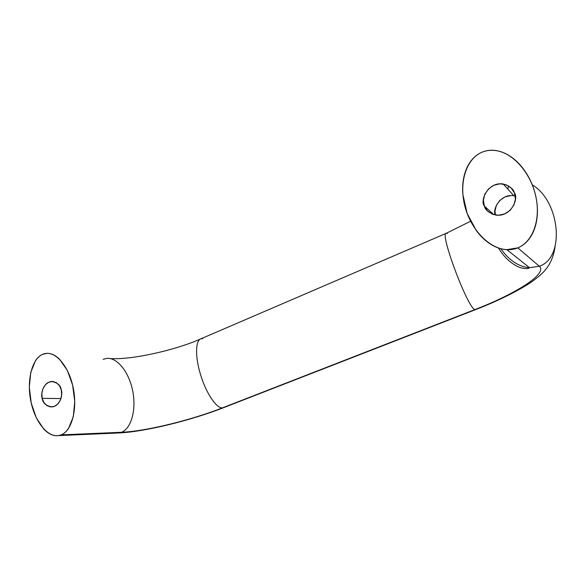 <?xml version="1.0" encoding="UTF-8"?>
<svg xmlns="http://www.w3.org/2000/svg" width="586" height="586" viewBox="0 0 586 586"><rect width="100%" height="100%" fill="white"/><g stroke="black" fill="none" stroke-linecap="round" stroke-linejoin="round"><path stroke-width="0.88" d="M514.442 192.919C518.815 197.592 511.849 216.835 496.401 215.157C489.303 213.289 485.281 210.242 484.336 206.008L493.778 214.644L484.336 206.008L483.406 200.082L484.878 194.069L488.534 188.875L493.83 185.271L499.983 183.814L506.062 184.744L511.146 187.938L514.442 192.919L515.416 198.925L513.915 205.034L510.179 210.286L504.788 213.868L498.583 215.245L492.526 214.22L487.53 210.975L484.336 206.008C479.773 201.232 487.64 181.455 503.22 183.997C509.725 185.974 513.461 188.948 514.442 192.919M61.288 390.02C62.958 393.667 60.71 405.71 52.227 406.911C46.074 405.959 42.727 403.102 42.185 398.326L60.944 398.583L42.185 398.326L43.972 402.619L46.931 405.644L50.638 406.94L54.52 406.296L57.977 403.798L60.49 399.82L61.655 394.979L61.288 390.02L59.457 385.705L56.446 382.709L52.733 381.471L48.872 382.175L45.452 384.687L42.99 388.635L41.84 393.418L42.185 398.326C40.515 394.656 42.888 382.512 51.451 381.493C57.435 382.497 60.71 385.339 61.288 390.02M446.1 233.382L200.888 338.811C195.343 340.539 195.05 356.837 200.602 374.886C206.111 392.964 216.117 408.061 222.262 407.929C191.043 420.177 145.965 431.303 121.492 432.285L61.2 434.863L58.497 435.603C47.202 437.398 34.618 421.166 30.706 400.575C26.707 379.984 31.966 359.211 42.382 354.449C45.085 353.204 47.927 353.006 50.916 353.849C53.912 354.706 56.827 356.552 59.662 359.394L67.302 370.337L72.627 385.083L74.759 401.373L73.323 416.624L68.555 428.41C66.445 431.567 63.991 433.721 61.2 434.863C58.41 435.999 55.494 436.057 52.462 435.032C49.429 433.992 46.514 431.977 43.708 428.981L36.266 417.737L31.234 403.087L29.307 387.229L30.743 372.484L35.321 360.998C37.336 357.878 39.687 355.695 42.382 354.449L46.492 353.395C57.384 352.435 69.639 368.345 73.47 389.06C77.374 409.782 71.763 430.637 61.2 434.863L121.492 432.285C131.396 428.439 136.509 409.555 132.685 390.774C128.942 372 117.288 357.519 107.026 358.361C117.288 357.519 128.942 372 132.685 390.774C136.509 409.555 131.396 428.439 121.492 432.285C145.965 431.303 191.043 420.177 222.262 407.929C216.117 408.061 206.111 392.964 200.602 374.886C195.05 356.837 195.343 340.539 200.888 338.811L202.749 338.635M103.158 359.299L107.026 358.361M470.558 221.259L446.276 233.301C439.192 231.968 467.643 308.214 474.894 309.591L222.262 407.929L474.894 309.591C467.643 308.214 439.192 231.968 446.276 233.301L447.257 233.587M539.318 266.242L529.539 267.729C518.647 266.718 509.08 260.389 500.84 248.742C509.08 260.389 518.647 266.718 529.539 267.729L539.318 266.242L517.812 247.871L506.875 249.651C489.076 248.852 470.712 229.302 464.852 206.111C458.875 182.861 466.024 159.568 481.282 152.521C477.063 154.477 473.459 157.509 470.477 161.619C467.503 165.735 465.357 170.636 464.039 176.313C462.728 181.99 462.339 188.04 462.867 194.471L467.152 213.487L476.33 230.598C480.132 235.755 484.402 239.96 489.142 243.227C493.881 246.486 498.737 248.53 503.711 249.35C508.685 250.163 513.38 249.673 517.812 247.871C522.243 246.054 526.038 243.051 529.202 238.861C532.366 234.664 534.637 229.602 536.014 223.684C537.384 217.758 537.758 211.443 537.128 204.748C536.49 198.053 534.908 191.505 532.388 185.11C529.854 178.73 526.602 172.995 522.617 167.904C518.625 162.835 514.237 158.784 509.432 155.766C504.634 152.756 499.799 150.976 494.921 150.419C490.057 149.877 485.508 150.58 481.282 152.521C486.395 150.228 491.925 149.701 497.851 150.946C514.515 154.389 531.106 174.042 535.882 196.808C540.819 219.647 532.864 241.732 517.812 247.871L539.318 266.242C565.417 257.796 560.157 201.372 532.256 184.795C560.157 201.372 565.417 257.796 539.318 266.242C548.152 273.603 515.131 294.143 474.894 309.591C515.131 294.143 548.152 273.603 539.318 266.242M508.318 185.799L507.959 189.256M474.894 309.591L475.495 309.664L474.894 309.591M222.262 407.929L223.464 407.731L222.262 407.929M121.492 432.285L116.702 433.061L121.492 432.285M503.22 183.997L513.863 195.805L515.277 196.112L513.863 195.805C500.759 193.248 491.962 209.51 495.404 215.025L495.002 210.953L496.401 205.254L499.873 200.346L504.92 196.962L510.772 195.614M200.471 338.986C177.851 349.256 133.212 360.06 110.212 358.588M506.941 249.702L529.539 267.729L529.063 268.051C527.649 268.959 524.624 268.791 519.987 267.546C511.395 264.059 504.224 257.554 498.481 248.025M555.052 246.838C551.975 267.465 541.068 274.753 532.3 281.419C520.09 289.989 497.184 301.358 475.495 309.664L223.464 407.731C190.897 420.433 145.394 431.714 118.951 432.959L58.644 435.603M51.451 381.493L53.538 381.574"/></g></svg>
